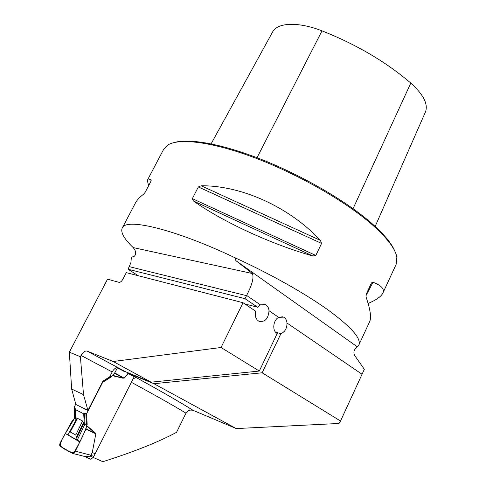 <?xml version="1.0" encoding="UTF-8"?>
<svg xmlns="http://www.w3.org/2000/svg" width="486" height="486" viewBox="0 0 486 486"><rect width="100%" height="100%" fill="white"/><g stroke="black" fill="none" stroke-linecap="round" stroke-linejoin="round"><path stroke-width="0.73" d="M93.276 457.46L102.832 461.7C133.547 451.986 158.114 442.199 176.54 432.34L185.986 413.155C187.262 410.949 189.163 409.935 191.697 410.117L193.106 410.33L236.251 428.567L339.015 423.47L340.528 421.022L364.336 369.281L354.367 355.047C353.456 352.15 353.972 349.884 355.91 348.249L358.826 345.06L369.658 321.629C371.541 317.692 370.35 309.509 366.08 297.067L366.086 294.455L371.486 282.864L372.987 282.226C381.486 285.489 384.76 289.134 382.822 293.161C381.103 296.594 376.2 300.02 368.133 303.446M236.251 428.567L153.928 383.709L262.142 372.78L280.914 333.688C284.996 331.883 287.019 328.329 286.995 323.02C286.764 320.146 285.634 318.184 283.611 317.133L278.691 317.352L269.007 310.736C268.752 307.784 267.567 305.761 265.441 304.667L260.393 304.856L257.616 307.237L245.029 298.696L128.055 269.244L130.874 262.78L131.396 257.258L134.264 256.292C135.971 254.67 136.116 252.453 134.695 249.646L133.188 247.587C124.337 239.1 120.631 232.703 122.065 228.396C124.531 217.351 173.496 228.493 235.589 258.023C271.395 274.365 307.188 294.698 329.781 311.216C351.949 327.74 361.627 339.021 358.826 345.06M133.225 378.661L136.068 377.646L127.508 373.205L128.462 373.321L153.928 383.709M340.528 421.022L262.142 372.78M133.188 247.587L252.38 273.521C254.069 277.494 252.149 284.802 246.621 295.458L245.029 298.696M252.38 273.521L235.844 260.605L357.362 346.864M80.39 356.724L69.34 352.168L107.534 279.189L118.93 282.323C120.267 282.457 121.536 281.503 122.739 279.468L126.287 272.646L243.049 302.723L221.045 347.49L113.171 361.499L87.134 351.099L125.85 371.881L124.72 371.741L117.011 367.616C115.158 368.017 113.548 369.463 112.187 371.948L81.047 355.46L80.39 356.724L83.513 394.644L87.923 410.427L102.965 381.109L109.684 376.838L112.187 371.948M81.047 355.46C83.021 352.119 85.05 350.667 87.134 351.099M275.586 332.175L280.914 333.688M127.782 372.671L127.508 373.205M278.691 317.352C272.998 320.031 271.978 331.276 277.22 333.439L259.311 371.043L151.116 382.178L125.85 371.881M69.34 352.168L71.642 389.043L75.871 404.474L87.923 410.427M151.116 382.178L113.171 361.499M147.847 179.37L163.405 149.791L168.344 144.707C180.361 137.799 214.004 142.21 256.414 158.424C298.775 174.614 344.866 201.07 371.085 223.73C386.698 237.405 395.288 248.54 396.849 257.143L396.163 264.323L382.822 293.161M148.71 185.543C147.695 182.663 147.343 180.725 147.659 179.729C147.999 178.714 149.105 178.824 150.988 180.063L150.86 181.442L145.126 192.365L143.564 194.187C139.3 197.474 136.438 200.694 134.974 203.841L122.436 227.691M320.438 240.406L321.586 243.431L315.809 255.448L312.935 255.994C271.31 244.3 222.874 221.895 193.385 200.955L192.341 198.634L198.349 186.946L201.18 185.774C241.499 185.391 289.407 207.054 320.438 240.406L201.18 185.774M259.311 371.043L221.045 347.49M243.049 302.723L255.672 311.222C254.7 315.979 255.794 319.332 258.959 321.282C265.034 322.285 268.387 318.773 269.007 310.736M235.589 258.023L235.844 260.605M174.444 142.483C189.631 138.042 223.669 144.251 263.825 160.38C303.957 176.515 346.056 201.155 370.654 222.412C383.788 233.863 391.91 243.601 395.027 251.627M375.168 226.427L425.42 112.029C428.409 104.314 423.537 94.661 410.798 83.088C386.054 61.916 356.457 44.505 322.011 30.855C297.954 21.408 276.795 22.556 272.452 32.264L211.1 143.862M83.513 394.644L71.642 389.043M244.853 303.938L257.616 307.237M128.055 269.244L138.303 275.738M75.324 408.835L74.82 407.797L74.072 407.426L74.668 418.106L71.734 421.714L60.331 442.625C59.486 444.411 59.468 445.656 60.288 446.373L72.293 453.298L72.693 453.426L75.342 451.19L90.961 455.224L90.384 456.172L93.263 457.472L134.221 376.686M74.072 407.426L75.78 404.121M93.834 456.53L90.961 455.224L92.267 452.484L95.833 433.828L94.928 432.564L86.66 425.572L87.176 424.576C85.244 430.651 82.632 436.756 79.34 442.892C77.505 447.314 75.281 450.826 72.675 453.42L59.991 446.105C60.635 442.479 62.184 438.694 64.626 434.751L74.668 418.106L75.409 418.489L75.913 419.552L75.324 408.89M92.267 452.484L95.141 453.79M128.632 373.4L124.179 378.126L122.642 378.138L112.217 375.635L111.713 376.614L102.625 382.446L86.599 413.689L87.176 424.576L86.399 424.175L85.074 424.46L84.497 413.604L85.828 413.3L86.399 424.175M84.521 456.439L90.675 459.203L93.263 457.472M84.953 456.548L90.384 456.172M75.342 451.19L85.937 429.181L86.66 425.572M117.679 367.446L114.702 372.938L112.217 375.635M84.497 413.604L83.707 413.78L75.64 409.728L76.199 419.892M75.64 409.728L75.336 409.091M76.108 420.062L75.33 409.005M83.707 413.78L84.26 424.132L82.571 420.943L77.602 418.379L76.782 418.829M86.599 413.689L85.828 413.3M84.26 424.126L85.074 424.46M110.389 375.459L111.713 376.614M84.716 424.636L77.274 440.067L67.912 434.915L75.98 420.104M67.912 434.915L69.219 432.716L70.203 431.963L75.78 434.994L76.758 438.044L83.884 423.276M77.274 440.067L76.758 438.044M86.052 428.828L94.8 432.941L94.928 432.564M86.532 425.955L95.378 433.214M114.489 373.236L122.873 377.816L122.642 378.138M112.448 375.313L123.426 378.12M65.318 433.482L79.977 441.555L74.455 452.509C71.327 452.891 68.581 451.986 66.23 449.799C63.241 448.882 61.084 446.98 59.778 444.089L62.36 438.907C59.729 443.08 59.517 445.844 61.734 447.205C65.47 449.878 69.541 451.804 73.939 452.982L79.789 441.956L65.318 433.482M128.553 373.351C158.102 389.529 179.62 401.855 193.106 410.33M185.986 413.155C174 405.865 155.799 395.574 131.384 382.294M362.003 374.232L286.995 323.02M260.393 304.856L246.621 295.458M246.517 295.67L129.385 266.68M353.055 208.658L410.798 83.088M257.015 157.707L322.011 30.855M365.849 295.962L372.987 282.226M150.988 180.063L151.158 180.549M312.935 255.994L193.385 200.955M315.809 255.448L192.341 198.634M321.586 243.431L198.349 186.946M85.937 429.181L95.833 433.828M114.702 372.938L124.179 378.126M74.82 407.797L75.409 418.489M102.759 381.51L110.923 376.273M69.34 432.497L76.739 418.914M75.78 434.994L82.571 420.943M70.203 431.963L77.602 418.379M76.563 436.92L83.562 422.437M192.936 410.263C179.516 401.819 158.023 389.505 128.462 373.321M125.765 371.851L87.067 351.074M281.892 316.678L283.611 317.133M151.018 180.087L151.164 180.482M263.564 304.193L265.441 304.667M90.675 459.203L84.552 456.451M85.676 456.737L72.693 453.426M75.336 409.072L75.931 419.801M69.261 432.631L76.764 418.859"/></g></svg>
